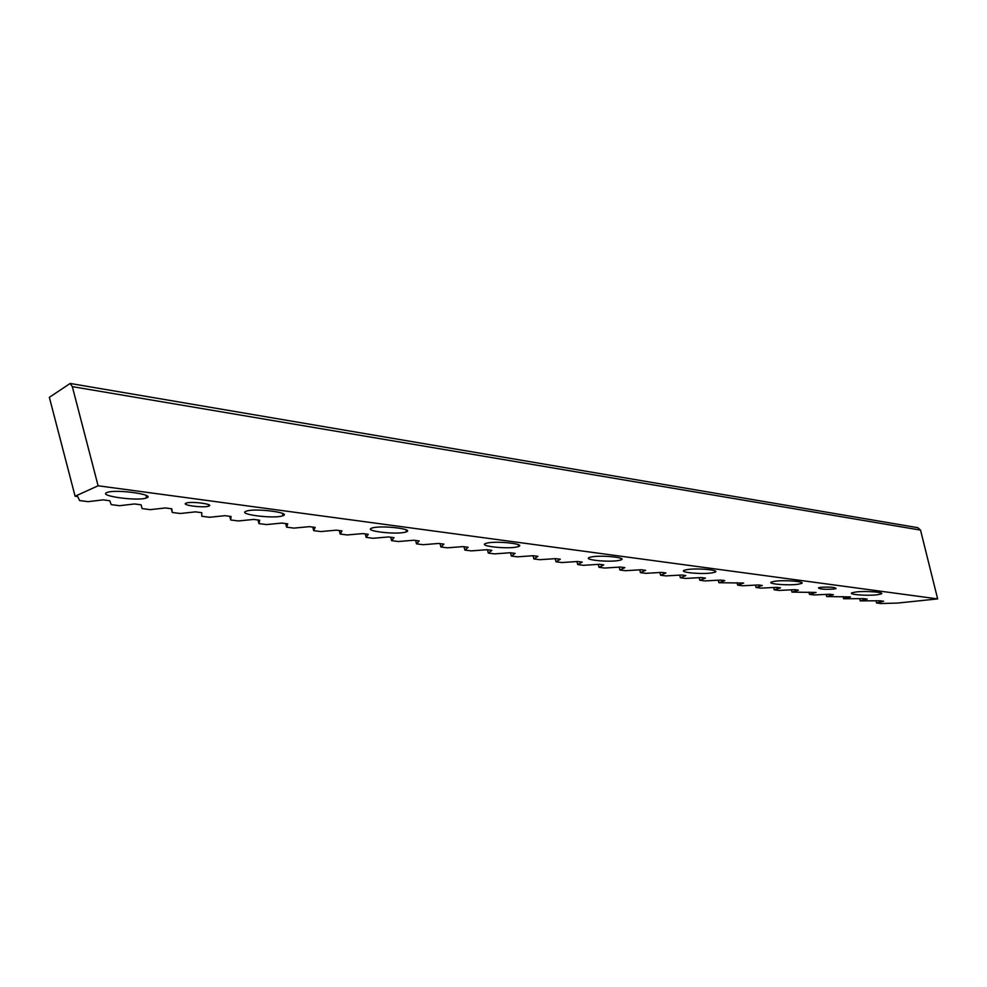 <?xml version="1.0" encoding="UTF-8"?>
<svg xmlns="http://www.w3.org/2000/svg" width="987" height="987" viewBox="0 0 987 987"><rect width="100%" height="100%" fill="white"/><g stroke="black" fill="none" stroke-linecap="round" stroke-linejoin="round"><path stroke-width="1.48" d="M208.726 506.121C214.845 504.283 191.7 501.1 186.296 503.062L186.124 503.123C180.3 505.036 203.396 508.12 208.615 506.158L208.726 506.121M833.818 589.054L836.088 588.573C835.347 587.216 830.215 586.796 820.678 587.314L818.482 587.783C819.198 589.153 824.305 589.572 833.818 589.054M146.631 497.892C156.23 494.721 116.774 489.046 107.423 492.353L106.744 492.599C98.034 495.955 137.316 501.31 146.15 498.053L146.631 497.892M282.393 515.905L282.627 515.831C293.016 512.845 255.288 507.861 246.442 511.13L246.405 511.143C236.201 514.202 273.399 519.039 282.393 515.905M405.188 532.19L406.15 531.907C415.206 529.155 382.092 525.109 372.605 527.872L371.84 528.094C362.945 530.907 395.565 534.855 405.188 532.19M516.781 546.995L518.459 546.539C526.318 544.01 496.979 540.716 487.122 543.06L485.641 543.467C477.905 546.033 506.8 549.265 516.781 546.995M618.639 560.505L620.996 559.913C627.806 557.618 601.552 554.916 591.521 556.915L589.35 557.47C582.651 559.802 608.498 562.442 618.639 560.505M711.972 572.892L714.97 572.189C720.855 570.104 697.167 567.87 687.088 569.598L684.287 570.264C678.488 572.361 701.806 574.557 711.972 572.892M797.829 584.279L801.395 583.502C806.502 581.627 784.936 579.764 774.906 581.244L771.538 581.997C766.504 583.897 787.712 585.723 797.829 584.279M877.061 594.791L881.144 593.964C885.561 592.262 865.796 590.707 855.889 591.99L851.991 592.792C847.623 594.507 867.055 596.037 877.061 594.791M937.65 598.899L897.763 603.057L880.935 603.538L876.592 602.983L883.661 601.231L880.219 600.775L860.232 600.873L867.191 599.084L863.687 598.628L843.601 598.739L850.436 596.913L826.687 596.567L833.398 594.705L829.771 594.236L814.127 594.951L809.488 594.359L816.064 592.447L791.993 592.114L798.434 590.164L794.683 589.671L779.002 590.436L774.19 589.819L780.495 587.833L776.683 587.339L760.977 588.129L756.091 587.499L762.248 585.464L758.361 584.958L742.643 585.772L737.659 585.131L743.667 583.046L718.906 582.712L724.754 580.59L720.732 580.072L704.977 580.924L699.82 580.27L705.495 578.098L701.399 577.555L685.644 578.444L680.388 577.765L685.891 575.544L681.721 575.002L665.954 575.914L660.599 575.224L665.929 572.953L661.672 572.398L645.893 573.336L640.452 572.633L645.584 570.313L641.254 569.746L625.474 570.708L619.935 570.005L624.857 567.624L620.453 567.044L604.673 568.043L599.023 567.315L603.748 564.885L599.257 564.293L583.465 565.317L577.716 564.576L582.231 562.084L577.654 561.492L561.874 562.541L556.002 561.788L560.295 559.234L555.632 558.63L539.852 559.703L533.881 558.938L537.927 556.335L533.177 555.718L517.41 556.828L511.315 556.039L515.128 553.374L510.279 552.745L494.524 553.88L488.306 553.09L491.871 550.351L486.924 549.71L471.194 550.882L464.852 550.067L468.146 547.267L463.1 546.613L447.382 547.822L440.918 546.995L443.94 544.133L438.783 543.455L423.102 544.701L416.502 543.862L419.241 540.925L413.972 540.234L398.316 541.518L391.592 540.654L394.023 537.644L388.644 536.953L373.024 538.273L366.152 537.384L368.274 534.3L362.797 533.597L347.214 534.954L340.194 534.053L341.983 530.895L336.382 530.167L320.849 531.561L313.681 530.648L315.137 527.403L309.412 526.663L293.929 528.107L286.612 527.169L287.71 523.838L281.863 523.085L266.428 524.578L258.952 523.616L259.68 520.198L253.696 519.421L238.336 520.963L230.687 519.976L231.02 516.485L224.913 515.683L209.614 517.274L201.804 516.275L201.73 512.672L195.488 511.871L180.263 513.499L172.281 512.475L171.775 508.786L165.384 507.96L150.246 509.65L142.079 508.589L141.141 504.813L134.602 503.962L119.55 505.702L111.198 504.628L109.791 500.742L103.104 499.866L88.151 501.667L79.602 500.569L77.714 496.572L75.111 496.239L98.108 485.777L72.322 386.633L70.176 383.462L917.861 527.7L920.526 530.105L937.65 598.899L98.108 485.777M142.079 508.589L141.092 504.801M172.281 512.475L171.306 508.724M230.687 519.976L229.737 516.312M258.952 523.616L258.014 519.989M286.612 527.169L285.687 523.579M283.577 515.399L283.146 513.709M313.681 530.648L312.768 527.095M340.194 534.053L339.294 530.537M366.152 537.384L365.264 533.918M391.592 540.654L390.704 537.212M416.502 543.862L415.626 540.457M440.918 546.995L440.054 543.627M464.852 550.067L464.001 546.736M488.306 553.09L487.467 549.784M511.315 556.039L510.476 552.769M533.881 558.938L533.054 555.718M556.002 561.788L555.212 558.654M577.716 564.576L576.951 561.541M599.023 567.315L598.27 564.354M619.935 570.005L619.207 567.13M640.452 572.633L639.749 569.844M660.599 575.224L659.921 572.509M680.388 577.765L679.722 575.125M699.82 580.27L699.178 577.691M718.906 582.712L718.277 580.208M737.659 585.131L737.042 582.675M756.091 587.499L755.487 585.106M774.19 589.819L773.611 587.487M791.993 592.114L791.426 589.831M809.488 594.359L808.933 592.138M826.687 596.567L826.144 594.396M843.601 598.739L843.071 596.617M860.232 600.873L859.714 598.813M876.592 602.983L876.086 600.96M75.111 496.239L49.35 397.329L70.176 383.462M920.526 530.105L72.322 386.633M282.627 515.831L282.775 513.524M406.15 531.907L406.262 529.871M518.459 546.539L518.533 544.762M620.996 559.913L621.033 558.383M714.97 572.189L714.995 570.893M801.395 583.502L801.407 582.404M881.144 593.964L881.132 593.027M146.15 498.053L146.347 495.499M208.615 506.158L208.726 504.702"/></g></svg>
